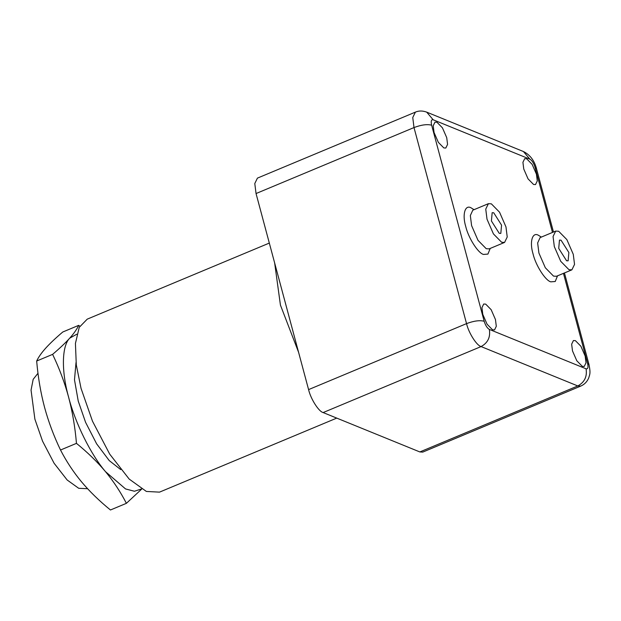 <?xml version="1.0" encoding="UTF-8"?>
<svg xmlns="http://www.w3.org/2000/svg" width="621" height="621" viewBox="0 0 621 621"><rect width="100%" height="100%" fill="white"/><g stroke="black" fill="none" stroke-linecap="round" stroke-linejoin="round"><path stroke-width="0.93" d="M141.689 489.092L126.397 503.328C120.536 491.964 113.573 481.399 105.492 471.642L125.551 488.944L134.423 491.25L141.479 488.968M76.825 334.191L69.731 338.158C73.93 333.454 76.919 329.184 78.704 325.35L79.806 326.258M69.731 338.158C61.758 345.881 61.277 371.063 68.605 397.161C64.693 382.715 59.368 368.455 52.614 354.366C59.748 348.288 65.453 342.885 69.731 338.158M68.605 397.161C75.18 422.948 90.93 454.743 105.492 471.642C97.35 461.915 87.67 452.484 76.461 443.355C75.063 427.031 72.44 411.63 68.605 397.161M52.614 354.366L36.67 361.026C38.455 357.184 41.444 352.914 45.651 348.218C49.921 343.483 55.626 338.08 62.76 332.01L78.704 325.35M36.67 361.026C38.067 377.351 40.691 392.744 44.526 407.221C48.438 421.659 53.763 435.926 60.516 450.015C66.377 461.38 73.34 471.944 81.413 481.702C89.564 491.428 99.244 500.86 110.453 509.988L126.397 503.328M60.516 450.015L76.461 443.355M120.699 469.585L109.249 460.603L96.62 443.821L85.582 422.327L78.238 401.081L74.489 379.835L76.01 362.602M87.592 488.719L78.696 488.292L67.161 479.994L54.105 463.258L42.562 441.182L34.892 419.183L31.05 390.112L33.185 379.315L37.99 373.26M336.737 418.104L159.512 492.135L146.37 491.444L129.176 479.07L109.707 454.122L92.49 421.193L81.056 388.404L76.298 364.962L75.428 343.421L79.24 327.345L87.243 319.14L269.32 243.075M308.583 389.608L466.542 323.619C468.653 332.903 476.656 345.524 481.089 346.572L577.794 385.952L580.72 386.107L422.761 452.096L419.835 451.941L323.13 412.561C318.689 411.513 310.694 398.892 308.583 389.608L256.046 193.542L254.789 183.529L257.42 178.118L415.387 112.129L412.755 117.54L414.005 127.561L466.542 323.619C473.901 320.863 479.777 320.079 484.178 321.267L431.649 125.209C430.764 121.204 431.277 119.395 433.179 119.783L529.884 159.17C532.011 160.42 533.734 163.137 535.046 167.313L552.488 232.433M436.943 122.236L442.431 127.825L446.724 137.66L447.57 144.398L445.8 148.031L443.829 147.93L438.341 142.341L434.056 132.506L433.21 125.768L434.979 122.135L436.943 122.236M485.684 304.119L491.172 309.708L495.457 319.543L496.303 326.281L494.533 329.914L492.569 329.813L487.081 324.224L482.789 314.381L481.943 307.651L483.712 304.018L485.684 304.119M575.395 340.65L580.883 346.239L585.168 356.081L586.014 362.811L584.245 366.444L582.281 366.343L576.793 360.754L572.5 350.919L571.654 344.181L573.424 340.549L575.395 340.65M526.655 158.774L532.143 164.355L536.435 174.198L537.281 180.928L535.512 184.569L533.54 184.46L528.052 178.871L523.767 169.036L522.921 162.306L524.691 158.666L526.655 158.774M558.652 231.253L555.702 231.09L553.063 236.531L554.32 246.607L560.74 261.325L568.945 269.677L571.887 269.84L574.534 264.399L573.276 254.323L566.857 239.605L558.652 231.253M491.343 203.835L488.393 203.68L485.754 209.122L487.011 219.197L493.431 233.915L501.636 242.268L504.578 242.423L507.225 236.989L505.968 226.913L499.548 212.196L491.343 203.835M493.734 212.778L501.558 225.12L500.813 233.411L499.245 233.333L491.421 220.991L492.158 212.692L493.734 212.778M561.042 240.187L568.867 252.53L568.122 260.828L566.554 260.742L558.729 248.4L559.467 240.102L561.042 240.187M274.653 262.986L280.436 305.113L298.577 352.278M571.887 269.84L556.478 276.275L553.536 276.12L545.323 267.76L538.912 253.042L537.646 242.966L540.099 237.618M541.349 237.09L538.283 235.188C532.313 231.827 529.418 242.074 533.028 253.826C535.605 265.159 545.37 280.56 550.78 281.841L555.228 281.499L557.534 275.833M563.457 273.356L587.575 363.378C588.46 367.376 587.955 369.185 586.053 368.796L489.34 329.409C487.213 328.16 485.49 325.443 484.178 321.267M474.04 209.681L470.974 207.779C465.005 204.418 462.109 214.664 465.719 226.417C468.296 237.75 478.061 253.151 483.472 254.431L487.92 254.09L490.225 248.423M504.578 242.423L489.169 248.866L486.227 248.71L478.015 240.35L471.603 225.633L470.338 215.557L472.791 210.209M256.046 193.542L414.005 127.561C421.364 124.805 427.24 124.021 431.649 125.209M433.179 119.783L426.697 112.137C422.575 110.639 418.802 110.639 415.387 112.129M323.13 412.561L481.089 346.572C487.85 342.877 490.598 337.156 489.34 329.409M529.884 159.17L523.402 151.516L426.697 112.137M419.835 451.941L577.794 385.952C584.555 382.257 587.311 376.536 586.053 368.796M535.046 167.313L536.497 168.656C534.332 160.451 529.969 154.745 523.402 151.516M564.442 272.945L589.034 364.713L587.575 363.378M555.702 231.09L540.293 237.532M488.393 203.68L472.985 210.123M589.034 364.713C590.835 373.834 589.647 374.424 588.755 377.855C587.148 381.721 584.47 384.477 580.72 386.107M536.497 168.656L553.474 232.021"/></g></svg>
